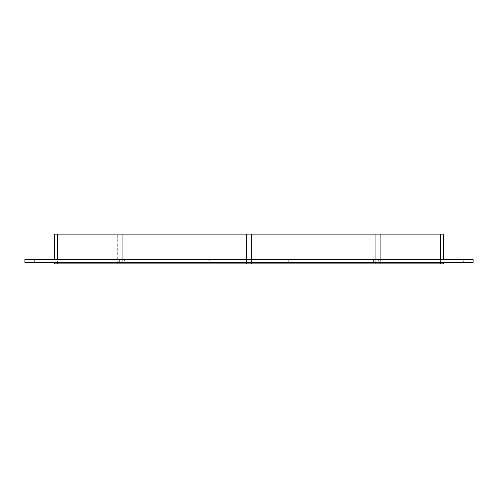 <?xml version="1.0" encoding="UTF-8"?>
<svg xmlns="http://www.w3.org/2000/svg" width="498" height="498" viewBox="0 0 498 498"><rect width="100%" height="100%" fill="white"/><g stroke="black" fill="none" stroke-linecap="round" stroke-linejoin="round"><path stroke-width="0.37" stroke-dasharray="2.49 1.87" d="M39.884 259.402L34.679 259.402L39.884 259.402L39.884 262.371L34.679 262.371L39.884 262.371L34.679 262.371L39.884 262.371L34.679 262.371L39.884 262.371L39.884 259.402L34.679 259.402L39.884 259.402L34.679 259.402L39.884 259.402L39.884 262.371M463.321 259.402L458.116 259.402L463.321 259.402L463.321 262.371L458.116 262.371L463.321 262.371L458.116 262.371L463.321 262.371L458.116 262.371L463.321 262.371L463.321 259.402L458.116 259.402L463.321 259.402L458.116 259.402L463.321 259.402L463.321 262.371M119.371 259.402L124.568 259.402L124.568 262.371L119.371 262.371L124.568 262.371L119.371 262.371L124.568 262.371L124.568 259.402L119.371 259.402L124.568 259.402L119.371 259.402L119.371 262.371L119.371 259.402M204.056 259.402L209.253 259.402L209.253 262.371L204.056 262.371L209.253 262.371L204.056 262.371L209.253 262.371L209.253 259.402L204.056 259.402L209.253 259.402L204.056 259.402L204.056 262.371L204.056 259.402M288.747 259.402L293.945 259.402L293.945 262.371L288.747 262.371L293.945 262.371L288.747 262.371L293.945 262.371L293.945 259.402L288.747 259.402L293.945 259.402L288.747 259.402L288.747 262.371L288.747 259.402M373.432 259.402L378.629 259.402L378.629 262.371L373.432 262.371L378.629 262.371L373.432 262.371L378.629 262.371L378.629 259.402L373.432 259.402L378.629 259.402L373.432 259.402L373.432 262.371L373.432 259.402M375.785 263.859L375.785 234.141L375.785 263.859L375.785 234.141L375.785 263.859L316.106 263.859L316.106 234.141L316.106 263.859L316.106 234.141L316.106 263.859L375.785 263.859M443.388 262.371L440.413 262.371L443.388 262.371L443.388 263.859L440.413 263.859L440.413 234.141L380.733 234.141L380.733 263.859L380.733 234.141L380.733 263.859L380.733 234.141L440.413 234.141L440.413 263.859L380.733 263.859L440.413 263.859L380.733 263.859L440.413 263.859L440.413 234.141L380.733 234.141L443.388 234.141L443.388 259.402L54.612 259.402L443.388 259.402M311.157 263.859L311.157 234.141L311.157 263.859L311.157 234.141L311.157 263.859L251.478 263.859L251.478 234.141L251.478 263.859L251.478 234.141L251.478 263.859L311.157 263.859M246.522 263.859L246.522 234.141L246.522 263.859L246.522 234.141L246.522 263.859L186.843 263.859L186.843 234.141L186.843 263.859L186.843 234.141L186.843 263.859L246.522 263.859M181.895 263.859L181.895 234.141L181.895 263.859L181.895 234.141L181.895 263.859L122.215 263.859L181.895 263.859M122.215 234.141L181.895 234.141L122.215 234.141L122.215 263.859L122.215 234.141L122.215 263.859L122.215 234.141L181.895 234.141L122.215 234.141M186.843 234.141L246.522 234.141L186.843 234.141M251.478 234.141L311.157 234.141L251.478 234.141M316.106 234.141L375.785 234.141L316.106 234.141M440.413 259.402L440.413 234.141L57.587 234.141L57.587 263.859L117.267 263.859L54.612 263.859M57.587 262.371L57.587 263.859L440.413 263.859L440.413 262.371L54.612 262.371L440.413 262.371M54.612 234.141L117.267 234.141L57.587 234.141L117.267 234.141L57.587 234.141L57.587 259.402M440.413 234.141L440.413 263.859M117.267 263.859L117.267 234.141L117.267 263.859M57.587 263.859L57.587 234.141M473.1 259.402L24.9 259.402L24.9 262.371L473.1 262.371L473.1 259.402M34.679 259.402L34.679 262.371M458.116 259.402L458.116 262.371"/><path stroke-width="0.75" d="M440.413 262.371L440.413 263.859L443.388 263.859L443.388 262.371M440.413 263.859L57.587 263.859L57.587 262.371M54.612 263.859L54.612 262.371L54.612 263.859L57.587 263.859M57.587 259.402L57.587 234.141L54.612 234.141L54.612 259.402L54.612 234.141M57.587 234.141L440.413 234.141L440.413 259.402M443.388 259.402L443.388 234.141L440.413 234.141M24.9 259.402L473.1 259.402L473.1 262.371L24.9 262.371L24.9 259.402"/></g></svg>
